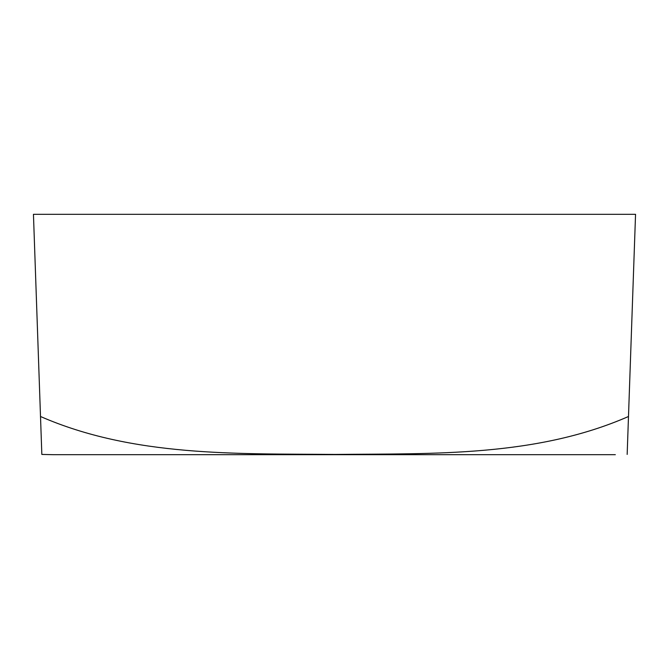 <?xml version="1.0" encoding="UTF-8"?>
<svg xmlns="http://www.w3.org/2000/svg" width="669" height="669" viewBox="0 0 669 669"><rect width="100%" height="100%" fill="white"/><g stroke="black" fill="none" stroke-linecap="round" stroke-linejoin="round"><path stroke-width="1" d="M615.329 454.694L53.671 454.694L615.329 454.694M33.45 214.306L635.55 214.306L627.162 454.427L635.55 214.306L33.45 214.306L40.508 416.503L33.45 214.306M41.411 442.251L40.508 416.503C133.123 456.902 236.416 453.582 334.993 454.427C434.206 453.482 536.07 456.877 628.492 416.503C536.07 456.877 434.206 453.482 334.993 454.427C236.416 453.582 133.123 456.902 40.508 416.503L41.838 454.427L53.671 454.694"/></g></svg>

